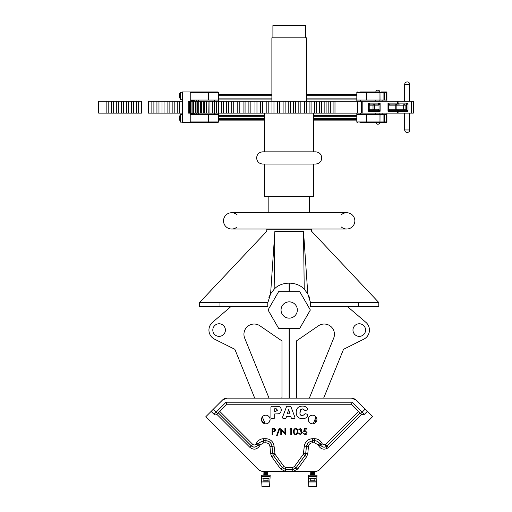 <?xml version="1.0" encoding="UTF-8"?>
<svg xmlns="http://www.w3.org/2000/svg" width="512" height="512" viewBox="0 0 512 512"><rect width="100%" height="100%" fill="white"/><g stroke="black" fill="none" stroke-linecap="round" stroke-linejoin="round"><path stroke-width="0.77" d="M315.667 422.566L313.235 423.789L316.045 416.877L315.667 422.566M308.986 421.875L308.32 420.102A5.088 5.088 0 0 1 308.986 421.875M265.152 423.789L261.587 420.595L262.342 416.877L265.152 423.789M309.549 422.566A4.326 4.326 0 0 0 315.667 422.566A4.326 4.326 0 0 0 315.667 416.448A4.326 4.326 0 0 0 309.549 416.448A4.326 4.326 0 0 0 309.549 422.566M262.72 422.566A4.326 4.326 0 0 0 268.838 422.566A4.326 4.326 0 0 0 268.838 416.448A4.326 4.326 0 0 0 262.72 416.448A4.326 4.326 0 0 0 262.72 422.566M283.539 418.49A1.018 1.018 0 0 1 282.586 417.114L286.406 406.944A1.018 1.018 0 0 1 287.36 406.278L290.067 406.278A1.018 1.018 0 0 1 291.021 406.944L294.842 417.114A1.018 1.018 0 0 1 293.888 418.49L292.173 418.49A1.018 1.018 0 0 1 291.194 417.76L290.81 416.474L286.515 416.474L286.138 417.76A1.018 1.018 0 0 1 285.158 418.49L283.539 418.49M300.365 406.298L302.355 406.074C304.576 405.952 306.259 406.816 307.418 408.653A1.018 1.018 0 0 1 306.746 410.138L305.44 410.426A1.018 1.018 0 0 1 304.339 409.946L302.342 408.902M278.118 413.85L274.694 413.958L274.694 417.472A1.018 1.018 0 0 1 273.677 418.49L271.93 418.49A1.018 1.018 0 0 1 270.912 417.472L270.912 407.302A1.018 1.018 0 0 1 271.93 406.278L278.016 406.33M218.291 412.883L251.347 445.939C253.28 447.533 255.2 447.533 257.101 445.939L259.456 442.56L263.77 440.774L265.901 440.774C269.363 441.062 271.392 442.925 271.981 446.349L272.608 453.472L273.37 455.507L282.323 467.827L285.613 469.51L292.768 469.51L295.648 468.314L305.011 455.507L305.773 453.472L306.4 446.349L308.166 442.56L312.486 440.774L314.598 440.774C316.339 440.55 318.099 441.568 319.891 443.827L318.125 444.845L318.861 446.118C321.03 449.152 323.814 449.901 327.206 448.358L328.474 447.386L327.034 445.946L360.096 412.883M351.45 404.237L352.288 402.202L362.208 412.115L365.088 409.235L367.245 411.398L364.422 414.33L361.542 414.33L351.45 404.237L226.938 404.237L216.845 414.323L249.907 447.379L251.334 445.856C253.254 447.43 255.174 447.43 257.094 445.856L259.424 442.509L263.744 440.723L263.77 442.81L265.901 442.81C268.211 443.002 269.562 444.243 269.958 446.528L270.579 453.645L271.725 456.704L280.672 469.024L285.613 471.546L292.768 471.546L297.709 469.024L306.662 456.704L307.802 453.645L308.429 446.528C308.819 444.243 310.176 443.002 312.486 442.81L314.598 442.81L318.125 444.845M219.763 411.405L252.774 444.416C253.978 445.293 255.046 445.152 255.974 443.994L256.691 442.758C258.317 440.147 260.672 438.79 263.744 438.682L265.946 438.682C270.541 439.098 273.248 441.581 274.061 446.118L275.066 454.291L283.994 466.579L285.645 467.418L292.742 467.418L294.387 466.579L303.315 454.291L304.32 446.118L306.349 446.298L308.115 442.509L312.435 440.723L312.486 442.81M292.742 467.418L292.742 469.453L296.032 467.776L304.96 455.488L305.722 453.453L306.349 446.298L308.429 446.528M270.061 420.102L269.402 421.875A5.088 5.088 0 0 1 270.061 420.102M360.109 404.262L355.763 399.898L351.45 398.112L323.674 398.112M254.707 398.112L226.938 398.112L222.618 399.898L218.266 404.256M360.058 412.845L358.618 411.405L325.562 444.461L327.002 445.901L360.058 412.845M281.12 408.774L280.986 411.674M300.774 409.568L300.256 410.374M302.445 408.896L300.48 409.926L300.006 413.306M299.968 412.333C299.731 414.336 300.512 415.52 302.31 415.872L302.88 415.827M302.31 415.872L304.486 414.381A1.018 1.018 0 0 1 305.722 413.792L307.072 414.202A1.018 1.018 0 0 1 307.725 415.558L307.104 416.698M307.725 415.558C306.707 417.747 304.979 418.797 302.528 418.707L300.493 418.515M302.528 418.707C298.445 418.592 296.326 416.48 296.186 412.358L296.218 411.52M296.186 412.358C296.294 408.339 298.349 406.246 302.355 406.074L303.552 406.144M365.088 409.235L355.763 399.917A6.106 6.106 0 0 0 351.45 398.131L226.938 398.131A6.106 6.106 0 0 0 222.618 399.917L213.286 409.248L216.166 412.128L226.093 402.202L352.288 402.202M367.245 411.398L372.55 416.698L318.886 470.362L316.006 471.552L262.374 471.552L259.494 470.362L205.837 416.698L213.286 409.248M355.763 399.917L351.45 398.131M364.422 414.33L367.296 411.45M328.474 447.386L361.536 414.323L360.768 413.555L362.208 412.115L364.365 414.278A2.035 2.035 135 0 1 361.485 414.278M226.938 398.131L222.618 399.917M277.178 406.278C279.75 406.266 281.107 407.514 281.267 410.029C281.037 412.71 279.533 414.022 276.762 413.958M304.32 446.118C305.139 441.581 307.84 439.098 312.435 438.682L314.566 438.682L314.566 440.723C316.877 440.794 318.637 441.818 319.859 443.776L320.595 445.056C322.042 447.078 323.898 447.571 326.163 446.547L327.034 445.946L326.189 446.592C324.077 447.699 322.221 447.2 320.627 445.101L318.861 446.118M283.994 466.579L282.349 467.776L285.645 469.453L292.742 469.453L292.768 471.546M265.946 438.682L265.946 440.723C269.414 441.011 271.443 442.874 272.032 446.298L272.659 453.453L273.421 455.488L282.349 467.776L280.672 469.024M290.022 413.83L287.334 413.83L288.672 409.446L290.022 413.83M275.776 408.762L277.594 410.138L275.622 411.488L274.694 411.488L274.694 408.762L276.294 408.794M272.09 428.531L274.688 428.621L275.866 430.144L274.662 431.667L272.691 431.763L272.691 434.579L272.09 434.579L272.09 428.531M275.238 430.144L273.76 429.12L272.691 429.12L272.691 431.174L273.715 431.187L275.238 430.144M279.174 428.378L279.808 428.378L277.293 435.398L276.666 435.398L279.174 428.378M281.414 434.579L280.787 434.579L280.787 428.531L284.941 433.158L284.941 428.531L285.536 428.531L285.536 434.579L281.414 430.01L281.414 434.579M289.856 429.126L290.221 428.531L291.411 428.531L291.411 434.579L290.81 434.579L290.81 429.126L289.856 429.126M293.626 431.558C293.453 429.837 294.131 428.781 295.661 428.378C297.203 428.774 297.901 429.83 297.754 431.558C297.907 433.28 297.203 434.336 295.661 434.733C294.131 434.33 293.453 433.274 293.626 431.558M297.19 431.571C297.331 430.227 296.832 429.357 295.68 428.954C294.522 429.344 294.022 430.214 294.202 431.571C294.022 432.922 294.515 433.792 295.68 434.182L296.96 433.12L297.19 431.571M300.326 428.966L298.56 429.933L300.326 428.378L302.067 429.939L301.293 431.181L302.4 432.774L300.339 434.733L298.355 432.96L300.352 434.144L301.805 432.826L300.032 431.501L300.032 430.95L301.44 429.939L300.326 428.966M304.282 428.531L306.899 428.531L306.899 429.107L304.742 429.107L304.442 430.758L305.158 430.643L307.053 432.608C306.957 433.926 306.253 434.63 304.947 434.733L303.098 433.114L304.986 434.163L306.432 432.582L305.018 431.206L303.718 431.533L304.282 428.531M217.606 413.568L216.166 412.128L214.01 414.285A2.035 2.035 0 0 0 216.883 414.285A2.035 2.035 0 0 1 214.01 414.285L211.13 411.405M226.938 404.237L226.093 402.202M261.446 476.506L261.952 486.4L269.606 486.4L270.176 475.2L261.376 475.2L261.446 476.506L270.106 476.506M261.952 486.4L269.606 486.4M264.288 474.989L267.27 474.989M263.821 474.65L267.814 474.65L263.821 474.515M264.243 474.176L267.309 474.176M263.821 473.837L267.814 473.837L263.821 473.696M264.288 473.357L267.27 473.357M263.821 473.018L267.814 473.018L263.821 472.883M264.288 472.544L267.27 472.544M263.821 472.205L267.814 472.205L263.821 472.07M264.288 471.731L267.27 471.731M262.208 481.971L269.344 481.971M268.019 480.774L268.954 481.094L262.784 481.094L263.904 480.774L263.904 478.586L262.784 478.272L268.954 478.272L268.019 478.586L268.019 480.774L263.904 480.774M268.019 478.586L263.904 478.586M309.037 481.971L316.173 481.971M314.848 480.774L315.782 481.094L309.613 481.094L310.733 480.774L310.733 478.586L309.613 478.272L315.782 478.272L314.848 478.586L314.848 480.774L310.733 480.774M314.848 478.586L310.733 478.586M311.117 474.989L314.099 474.989M310.65 474.65L314.643 474.65L310.65 474.515M311.072 474.176L314.643 474.515M310.65 473.837L314.643 473.837L310.65 473.696M311.117 473.357L314.099 473.357M310.65 473.018L314.643 473.018L310.65 472.883M311.117 472.544L314.099 472.544M310.65 472.205L314.643 472.205L310.65 472.07M311.117 471.731L314.099 471.731M308.275 476.506L308.781 486.4L316.435 486.4L317.005 475.2L308.205 475.2L308.275 476.506L316.934 476.506M289.19 231.238L274.88 231.245C264.198 231.245 264.198 231.245 274.88 231.245L274.157 289.222C281.293 281.126 297.139 281.165 304.23 289.222L303.501 231.245L289.19 231.238M303.501 231.245C314.182 231.245 314.182 231.245 303.501 231.245L307.789 293.862L310.502 302.502L378.778 302.502L311.59 231.245L311.59 229.203L266.797 229.203L266.797 231.245L199.603 302.502L267.878 302.502L270.592 293.862L274.88 231.245M264.762 113.139L264.762 151.834L262.72 151.834L315.661 151.834C319.373 152.198 321.408 154.234 321.766 157.939C321.408 161.651 319.373 163.686 315.661 164.051L289.19 164.051L313.626 164.051L313.626 196.627L264.762 196.627L264.762 164.051M289.19 164.051L262.72 164.051C259.014 163.686 256.979 161.651 256.614 157.939C256.979 154.234 259.014 152.198 262.72 151.834M306.496 101.248L306.496 37.818L271.885 37.818L271.885 101.248M272.902 37.818L272.902 25.6L305.478 25.6L305.478 37.818M378.778 302.502L378.778 306.573L310.592 306.573L310.592 304.454A21.402 21.402 0 0 0 310.502 302.502M315.661 151.834L313.626 151.834L313.626 113.139M199.603 302.502L199.603 306.573L267.789 306.573L267.789 304.454A21.402 21.402 0 0 1 267.878 302.502M304.23 289.222L307.789 293.862M270.592 293.862L274.157 289.222M269.952 295.078L268.896 297.67M309.594 298.003L308.8 295.872M281.05 310.003A8.147 8.147 0 0 1 289.19 301.856A8.147 8.147 0 0 1 297.338 310.003A8.147 8.147 0 0 1 289.19 318.144A8.147 8.147 0 0 1 281.05 310.003M352.973 330.074A6.298 6.298 0 0 0 359.277 336.371A6.298 6.298 0 0 0 365.574 330.074A6.298 6.298 0 0 0 359.277 323.77A6.298 6.298 0 0 0 352.973 330.074M212.806 330.074A6.298 6.298 0 0 1 219.11 323.77A6.298 6.298 0 0 1 225.408 330.074A6.298 6.298 0 0 1 219.11 336.371A6.298 6.298 0 0 1 212.806 330.074M281.811 398.131A6.509 6.509 0 0 0 281.971 396.685L281.971 340.941L259.968 325.83A10.24 10.24 0 0 0 244.685 338.118L269.03 398.131M289.107 283.053L289.107 291.68M254.714 398.131L234.867 349.318L214.56 339.168A10.17 10.17 0 0 1 212.493 322.342L230.918 306.573M289.107 328.326L289.107 398.131M296.57 398.131A6.509 6.509 0 0 1 296.41 396.685L296.41 340.941L318.413 325.83A10.24 10.24 0 0 1 333.696 338.118L309.35 398.131M289.274 283.053L289.274 291.68M289.274 328.326L289.274 398.131M323.667 398.131L343.52 349.318L363.821 339.168A10.17 10.17 0 0 0 365.888 322.342L347.462 306.573M299.77 328.326L310.349 310.003L299.77 291.68L278.611 291.68L268.032 310.003L278.611 328.326L299.77 328.326M237.062 214.765A8.147 8.147 0 0 0 223.526 220.87A8.147 8.147 0 0 0 237.062 226.982M341.325 214.765A8.147 8.147 0 0 1 354.854 220.87A8.147 8.147 0 0 1 341.325 226.982M218.368 94.253L271.885 94.253M306.496 94.253L356.819 94.253M218.368 120.134L264.762 120.134M313.626 120.134L356.819 120.134M191.462 113.293L191.462 114.17L194.298 114.17M191.462 100.064L191.462 101.082M191.462 100.211L194.298 100.211M190.227 121.952L190.733 122.464L190.227 121.952L218.368 121.952A0.512 0.512 0 0 1 217.862 122.464L190.733 122.464L190.227 121.952L190.227 114.317L218.368 114.317L218.368 113.139L295.552 113.139L295.546 101.248L295.546 113.139L300.858 113.139L300.858 101.248L300.851 113.139L306.528 113.139L306.528 101.248L306.515 113.139L326.099 113.139L326.099 101.248L290.259 101.248L290.259 113.139M211.277 91.923L190.733 91.923L190.227 92.429L190.227 100.064L218.368 100.064L218.368 92.429L217.862 91.923L214.81 91.923M217.862 122.464L218.368 121.952L218.368 114.317M196.333 91.923L213.28 91.923M208.973 91.923L217.862 91.923A0.512 0.512 0 0 1 218.368 92.429L190.227 92.429L190.733 91.923L208.973 91.923A0.512 0.384 90 0 0 208.589 92.429L208.589 100.064M216.435 101.248L218.381 101.248L218.368 100.064M201.933 122.464L200.403 122.464L201.933 122.464M196.333 122.464L211.277 122.464M214.81 122.464L213.28 122.464M190.227 92.429L190.733 91.923M214.298 100.064L214.298 114.317M198.368 114.317L198.368 113.139M198.368 101.248L198.368 100.064M194.298 114.317L194.298 113.139M194.298 101.248L194.298 100.064M363.462 122.464L379.507 122.464A0.512 0.512 0 0 0 380.038 121.952L386.918 121.952A0.512 0.512 0 0 1 386.413 122.464L381.229 122.464M383.45 122.464L383.808 122.464A0.512 0.512 0 0 0 384.326 121.952L384.326 114.317L380.038 114.317L379.974 121.952A0.512 0.467 90 0 1 379.507 122.464L359.942 122.464M381.229 91.923L386.413 91.923A0.512 0.512 0 0 1 386.918 92.429L380.038 92.429A0.512 0.512 0 0 0 379.526 91.923L379.194 91.923M359.942 91.923L379.507 91.923A0.512 0.467 -90 0 1 379.974 92.429L380.038 100.064L384.326 100.064L384.326 92.429A0.512 0.512 0 0 0 383.814 91.923L383.45 91.923M360.454 100.064L360.454 101.248M360.454 113.139L360.454 114.317M366.605 100.064L379.974 100.064L379.974 92.429L366.605 92.429L366.605 100.064L356.819 100.064L356.819 101.248M356.819 113.139L356.819 114.317L366.605 114.317L366.605 121.952L379.974 121.952L379.974 114.317L366.605 114.317M386.918 113.139L386.918 114.317L384.326 114.317M386.918 114.317L386.918 121.952L386.413 122.464L379.859 122.464L383.424 122.464A0.512 0.493 -90 0 0 383.917 121.952L383.917 114.317M366.221 122.464A0.512 0.384 90 0 0 366.605 121.952L356.819 121.952A0.512 0.512 0 0 0 357.331 122.464L356.819 121.952L356.819 114.317M380.634 122.464L381.83 122.464M379.872 122.323A2.035 2.035 0 0 1 375.821 122.464L361.472 122.464M375.027 122.464L372.115 122.464M384.301 114.317L384.301 121.952A0.512 0.493 -90 0 1 383.808 122.464L383.424 122.464M384.326 100.064L386.918 100.064L386.918 101.248M382.656 91.923L386.413 91.923L386.918 92.429L386.918 100.064M375.027 91.923L363.462 91.923M356.819 100.064L356.819 92.429A0.512 0.512 0 0 1 357.331 91.923L356.819 92.429L366.605 92.429A0.512 0.384 -90 0 0 366.221 91.923M382.848 114.317L382.848 113.139M382.848 101.248L382.848 100.064M190.227 101.082L191.693 101.248M190.227 113.293L191.693 113.139M190.227 101.248L190.227 91.923L182.566 91.923L182.08 92.41L182.08 121.971L182.566 122.464L190.227 122.464L190.227 113.139M182.08 92.41L182.541 91.923M182.08 121.971L182.566 122.464L182.08 121.971M407.206 81.894L407.206 81.894C405.664 82.048 404.819 82.893 404.666 84.435L409.76 84.435C409.606 82.893 408.762 82.048 407.219 81.894M407.213 132.486L407.213 132.486C405.664 132.333 404.819 131.488 404.666 129.946L409.76 129.946C409.606 131.488 408.762 132.333 407.219 132.486M212.448 113.139L218.381 113.139L218.381 101.248L223.59 101.248L223.59 113.139M212.448 101.248L216.384 101.248L216.435 113.139M188.576 113.139L212.358 113.139L212.358 101.248L209.952 101.248L209.952 113.139M188.576 101.248L191.955 101.248L191.955 113.139M192.141 113.139L192.141 101.248L193.581 101.248L193.581 113.139M193.894 113.139L193.894 101.248L195.424 101.248L195.424 113.139M196.07 113.139L196.07 101.248L197.69 101.248L197.69 113.139M198.733 113.139L198.733 101.248L200.435 101.248L200.435 113.139M201.581 113.139L201.581 101.248L203.36 101.248L203.36 113.139M204.461 113.139L204.461 101.248L206.298 101.248L206.298 113.139M208.198 113.139L208.051 101.248L209.952 101.248M208.198 101.248L206.298 101.248M221.587 113.139L221.568 101.248L221.587 113.139M223.59 101.248L226.406 101.248L226.387 113.139L226.387 101.248L228.403 101.248L228.403 113.139M228.403 101.248L233.728 101.248L233.728 113.139M233.728 101.248L239.2 101.248L239.2 113.139M239.2 101.248L245.062 101.248L245.062 113.139M245.062 101.248L250.867 101.248L250.867 113.139M250.867 101.248L256.966 101.248L256.966 113.139M256.966 101.248L262.515 101.248L262.515 113.139M262.515 101.248L268.205 101.248L268.205 113.139M268.205 101.248L273.971 101.248L273.971 113.139M277.562 113.139L277.562 101.248L279.558 101.248L279.558 113.139M279.558 101.248L283.104 101.248L283.098 113.139L283.098 101.248L285.126 101.248L285.126 113.139M285.126 101.248L288.23 101.248L288.224 113.139L288.224 101.248L290.259 101.248M293.51 113.139L293.51 101.248M298.829 113.139L298.829 101.248M304.506 113.139L304.506 101.248M309.926 113.139L309.926 101.248M314.63 113.139L314.63 101.248M319.514 113.139L319.514 101.248M324.154 113.139L324.154 101.248M328.819 101.248L328.819 113.139L330.739 113.139L330.739 101.248L326.01 101.248M333.088 101.248L333.088 113.139L334.982 113.139L334.982 101.248L330.624 101.248M201.581 101.248L200.435 101.248M411.571 113.139L411.571 101.248L413.318 101.248L413.318 113.139L334.842 113.139M333.088 113.139L330.624 113.139M328.819 113.139L326.01 113.139M182.08 113.139L148.224 113.139L148.224 101.248L148.813 101.248L148.813 113.139M182.08 101.248L177.242 101.248L177.242 113.139L177.248 101.248L172.166 101.248L172.166 113.139L172.166 101.248L167.091 101.248L167.091 113.139L167.091 101.248L162.01 101.248L162.01 113.139L162.016 101.248L156.934 101.248L156.934 113.139L156.934 101.248L151.859 101.248L151.859 113.139L151.859 101.248L148.813 101.248M196.07 101.248L195.424 101.248M198.733 101.248L197.69 101.248M204.461 101.248L203.36 101.248M277.562 101.248L273.971 101.248M411.571 101.248L334.842 101.248M153.888 101.248L153.888 113.139M158.97 101.248L158.97 113.139M164.045 101.248L164.045 113.139M169.12 101.248L169.12 113.139M174.202 101.248L174.202 113.139M179.277 101.248L179.277 113.139M388.64 109.536A1.018 0.954 90 0 0 389.549 110.246L388 111.264L388 103.117L389.549 104.134L388.595 105.152L388 103.117L398.893 103.117A1.018 0.723 -90 0 1 398.163 104.134L389.549 104.134A1.018 0.954 90 0 0 388.64 104.845M388.429 104.134L390.957 104.134M388.659 109.229L395.776 109.229L395.776 105.152L396.147 105.152L396.147 109.229L403.667 109.229L403.667 105.152L396.147 105.152A1.018 0.723 90 0 1 396.87 104.134L392.794 104.134M388.659 105.024L388.659 109.357L389.549 110.246L405.85 110.246A1.018 0.717 90 0 0 406.56 109.229L408 111.264L405.85 110.246M397.421 113.139L397.421 111.264A1.018 0.358 -90 0 0 397.062 110.246L396.87 110.246A1.018 0.723 90 0 1 396.147 109.229L395.776 109.229A1.018 0.358 90 0 0 396.134 110.246L396.87 110.246M393.146 110.246L390.957 110.246M368.992 104.134L373.734 104.134A1.018 0.723 90 0 0 373.011 105.152L369.222 105.152M377.658 104.134L380.115 103.117L379.04 104.966L378.368 105.152A1.018 0.717 90 0 0 377.658 104.134L370.112 104.134A1.018 0.954 90 0 0 369.203 104.845M369.203 109.536A1.018 0.954 90 0 0 370.112 110.246L377.658 110.246L370.112 110.246L368.563 111.264L369.222 109.357L369.222 105.024L368.563 103.117L370.112 104.134L369.222 105.024M396.87 104.134L399.302 104.134M405.85 104.134L408 103.117L406.56 105.152L405.107 105.152L405.107 109.229L406.56 109.229L406.56 105.152A1.018 0.717 90 0 0 405.85 104.134M398.893 101.248L398.893 103.117L408 103.117L408 111.264L388 111.264L388.659 109.357M378.176 110.336A1.018 0.659 120.5 0 0 379.04 109.414L380.115 111.264L377.658 110.246A1.018 0.717 90 0 0 378.368 109.229L379.04 109.414L379.04 104.966A1.018 0.659 59.5 0 0 378.176 104.045M138.656 101.248L138.656 113.139L136.627 113.139L136.627 101.248L141.568 101.248L141.568 113.139L138.656 113.139M133.581 101.248L136.627 101.248L136.627 113.139L131.546 113.139L131.546 101.248L133.581 101.248L133.581 113.139M128.506 101.248L131.546 101.248L131.552 113.139L126.47 113.139L126.47 101.248L128.506 101.248L128.506 113.139M123.424 101.248L126.47 101.248L126.47 113.139L121.389 113.139L121.389 101.248L123.424 101.248L123.424 113.139M118.349 113.139L121.389 113.139L121.389 101.248L118.349 101.248L118.349 113.139L116.314 113.139L116.314 101.248L118.349 101.248M113.274 101.248L116.314 101.248L116.32 113.139L111.238 113.139L111.238 101.248L113.274 101.248L113.274 113.139M108.192 101.248L111.238 101.248L111.238 113.139L106.157 113.139L106.157 101.248L108.192 101.248L108.192 113.139M106.157 113.139L98.682 113.139L98.682 101.248L106.157 101.248L106.157 113.139M141.504 113.139L141.504 101.248M218.368 99.046L271.885 99.046M306.496 99.046L356.819 99.046M218.368 115.334L264.762 115.334M313.626 115.334L356.819 115.334M218.368 116.314L264.762 116.314M313.626 116.314L356.819 116.314M218.368 118.701L264.762 118.701M313.626 118.701L356.819 118.701M218.368 94.662L271.885 94.662M306.496 94.662L356.819 94.662M218.368 98.067L271.885 98.067M306.496 98.067L356.819 98.067M356.819 95.686L306.496 95.686M271.885 95.686L218.368 95.686M356.819 119.718L313.626 119.718M264.762 119.718L218.368 119.718M180.55 122.138L182.08 122.138L182.08 114.643L180.55 114.643L180.55 122.138L179.309 119.2L179.712 118.797L179.712 118.061L179.309 118.035L179.712 115.955L179.309 118.01M179.712 117.984L179.309 119.187M179.699 115.949L180.55 114.643M179.309 118.771L179.712 118.771M179.309 118.739L179.706 118.739M180.55 99.738L182.08 99.738L182.08 92.25L180.55 92.25L180.55 99.738L179.309 96.8L179.712 96.403L179.712 95.667L179.309 95.642L179.712 93.555L179.309 95.616M179.712 95.584L179.309 96.794M179.699 93.549L180.55 92.25M179.309 96.371L179.712 96.371M179.309 96.346L179.706 96.346M252.774 444.416L251.334 445.856L218.323 412.845M314.566 438.682C317.638 438.79 319.994 440.147 321.619 442.758L322.362 444.038L325.146 444.781L325.562 444.461M249.907 447.379C253.517 450.086 256.723 449.664 259.514 446.112L260.243 444.845L263.77 442.81M320.595 445.056L322.362 444.038M321.619 442.758L319.859 443.776M312.435 438.682L312.435 440.723L314.566 440.723L314.598 442.81M303.693 453.274L307.802 453.645M306.662 456.704L303.315 454.291M294.387 466.579L297.709 469.024M285.645 467.418L285.613 471.546M275.066 454.291L271.725 456.704M270.579 453.645L274.688 453.274M274.061 446.118L269.958 446.528M263.744 438.682L263.744 440.723L265.946 440.723L265.901 442.81M256.691 442.758L260.243 444.845M255.974 443.994L259.514 446.112M326.163 446.547L325.146 444.781M327.206 448.358L326.189 446.592M261.939 486.163L269.619 486.163M308.768 486.163L316.448 486.163M358.419 306.573L358.419 302.502M219.968 306.573L219.968 302.502M354.854 220.87A8.147 8.147 0 0 1 346.707 229.018L231.674 229.018A8.147 8.147 0 0 1 223.526 220.87M191.462 113.683L194.298 113.683M191.462 100.698L194.298 100.698M208.973 122.464A0.512 0.384 -90 0 1 208.589 121.952L208.589 114.317M196.333 100.064L196.333 101.248M196.333 113.139L196.333 114.317M383.808 91.923A0.512 0.493 90 0 1 384.301 92.429L384.301 100.064M386.189 114.317L386.189 121.952A0.512 0.506 -90 0 1 385.683 122.464M383.424 91.923A0.512 0.493 -90 0 1 383.917 92.429L383.917 100.064M385.683 91.923A0.512 0.506 90 0 1 386.189 92.429L386.189 100.064M356.819 121.952A0.512 0.512 0 0 0 357.331 122.464M182.451 91.936L182.451 122.445M398.893 113.139L398.893 111.264A1.018 0.723 -90 0 0 398.163 110.246M397.062 104.134A1.018 0.358 -90 0 0 397.421 103.117L397.421 101.248M362.822 113.139L362.822 101.248M380.115 111.264L368.563 111.264L368.563 103.117L380.115 103.117L380.115 111.264M357.67 113.139L357.67 101.248M361.357 113.139L361.357 101.248M396.134 104.134A1.018 0.358 90 0 0 395.776 105.152L388.659 105.152M378.368 105.152L374.451 105.152L374.451 109.229L378.368 109.229M369.222 109.229L373.011 109.229L373.011 105.152L374.451 105.152A1.018 0.717 90 0 0 373.734 104.134M373.011 109.229L374.451 109.229A1.018 0.717 90 0 1 373.011 109.229M403.667 109.229L405.107 109.229A1.018 0.717 90 0 1 403.667 109.229M405.107 105.152L403.667 105.152A1.018 0.723 90 0 1 405.107 105.152M263.917 475.2L263.974 471.552M267.584 471.552L267.814 472.07M267.814 472.205L267.328 472.544L267.814 472.883M267.814 473.018L267.328 473.357L267.814 473.696M267.814 473.837L267.328 474.176L267.814 474.515M267.814 474.65L267.328 474.989L267.635 475.2M310.746 475.2L310.803 471.552M314.413 471.552L314.643 472.07M314.643 472.205L314.157 472.544L314.643 472.883M314.643 473.018L314.157 473.357L314.643 473.696M314.157 474.176L314.643 473.837M314.643 474.65L314.157 474.989L314.464 475.2M268.832 212.73L268.832 196.627M309.549 212.73L309.549 196.627M346.707 212.73L231.674 212.73M409.76 129.946L409.76 113.139M409.76 101.248L409.76 84.435M404.666 129.946L404.666 113.139M404.666 101.248L404.666 84.435M379.872 92.058A2.035 2.035 0 0 0 375.821 91.923M379.878 114.317L379.878 113.139M379.878 101.248L379.878 100.064M375.808 114.317L375.808 113.139M375.808 101.248L375.808 100.064M188.787 113.139L188.787 101.248M189.075 113.139L189.075 101.248M189.709 113.139L189.709 101.248M190.624 113.139L190.624 101.248M231.718 113.139L231.718 101.248M237.203 113.139L237.203 101.248M243.072 113.139L243.072 101.248M248.883 113.139L248.883 101.248M254.976 113.139L254.976 101.248M260.518 113.139L260.518 101.248M266.202 113.139L266.202 101.248M271.962 113.139L271.962 101.248M277.542 113.139L277.542 101.248M321.485 113.139L321.485 101.248M316.621 113.139L316.621 101.248M311.93 113.139L311.93 101.248M370.112 110.246L369.222 109.357"/></g></svg>
